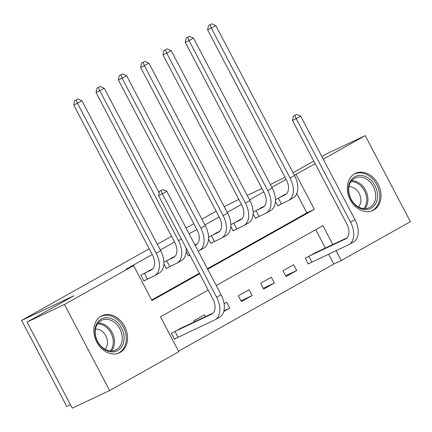 <?xml version="1.0" encoding="UTF-8"?>
<svg xmlns="http://www.w3.org/2000/svg" width="432" height="432" viewBox="0 0 432 432"><rect width="100%" height="100%" fill="white"/><g stroke="black" fill="none" stroke-linecap="round" stroke-linejoin="round"><path stroke-width="0.65" d="M101.169 316.094A20.509 15.952 -115.2 0 1 101.957 315.689A20.509 15.952 -115.2 0 1 124.875 326.932A20.509 15.952 -115.2 0 1 120.226 352.388A20.509 15.952 -115.2 0 1 119.437 352.793A20.509 15.952 -115.2 0 1 96.514 341.55A20.509 15.952 -115.2 0 1 101.169 316.094M354.623 173.783A20.509 15.952 -115.2 0 1 355.412 173.378A20.509 15.952 -115.2 0 1 378.335 184.621A20.509 15.952 -115.2 0 1 373.68 210.076A20.509 15.952 -115.2 0 1 372.892 210.481A20.509 15.952 -115.2 0 1 349.974 199.238A20.509 15.952 -115.2 0 1 354.623 173.783M70.481 404.768L66.793 406.507L21.6 320.425L149.213 248.773M321.867 156.562L327.829 153.22L365.207 135.61L410.4 221.692L341.237 260.528L336.064 250.673M178.535 351.205L333.758 264.049L341.237 260.528M208.181 290.05L160.488 316.829L178.81 351.724L109.642 390.56L64.449 304.479L133.612 265.642L151.934 300.542L199.633 273.764M64.449 304.479L27.07 322.083L72.268 408.164L109.642 390.56M333.758 264.049L328.585 254.194M325.361 248.054L315.711 229.673M316.1 252.418L305.267 258.206L308.324 264.022L311.234 262.386M293.668 264.719L282.96 270.729L286.011 276.55L296.719 270.535L293.668 264.719M271.355 277.247L260.647 283.257L263.698 289.073L274.412 283.063L271.355 277.247M249.043 289.775L238.334 295.785L241.391 301.601L252.099 295.591L249.043 289.775M223.765 311.499L229.786 308.119L226.735 302.303L224.116 303.772M205.389 316.672L204.422 314.825L193.714 320.841L194.276 321.91M182.228 327.58L171.401 333.369L174.458 339.185L177.368 337.549M286.097 179.35L271.847 187.353M263.785 191.878L249.539 199.881M241.477 204.406L227.227 212.409M219.164 216.934L204.914 224.937M196.852 229.462L189.097 233.815M174.539 241.99L160.294 249.988M152.231 254.518L126.139 269.163L133.612 265.642M151.664 300.019L199.357 273.24M207.419 268.715L306.887 212.863L296.746 193.547M285.563 194.254L275.47 199.627M275.449 201.404L277.787 205.859L280.697 204.223M263.25 206.782L253.157 212.155M253.136 213.932L255.474 218.387L258.39 216.751M240.937 219.31L230.85 224.683M230.828 226.46L233.167 230.915L236.077 229.279M218.63 231.838L208.537 237.211M208.516 238.988L210.854 243.437L213.764 241.807M196.317 244.366L194.897 244.868M186.835 249.394L186.224 249.739M186.203 251.51L188.541 255.965L189.891 255.209M174.004 256.889L163.912 262.262M163.89 264.038L166.228 268.493L169.144 266.857M151.691 269.417L140.864 275.206L143.921 281.021L146.831 279.385M157.28 244.247L171.526 236.245M186.084 228.074L193.838 223.722M201.901 219.191L216.151 211.194M224.213 206.663L238.837 199.379M27.07 322.083L73.926 295.78L21.6 320.425M294.376 175.23L315.176 163.701M323.239 159.176L365.207 135.61M270.362 184.523L285.001 177.266M293.063 172.735L313.805 161.093M261.992 188.465L247.201 195.431M207.695 269.233L314.361 209.342L296.039 174.447M332.84 244.534L322.915 225.628L216.243 285.52M306.887 212.863L314.361 209.342M223.927 310.878L229.786 308.119M240.98 300.829L252.099 295.591M263.293 288.301L274.412 283.063M285.606 275.773L296.719 270.535M277.646 198.407L284.958 194.94A13.149 8.251 -119.3 0 0 285.287 194.773A13.149 8.251 -119.3 0 0 286.33 179.788L207.603 29.846L208.478 25.542L211.756 23.836L208.478 25.542M282.533 195.664L286.54 193.795M211.756 23.836L215.806 25.58L211.34 28.085L290.066 178.027A19.721 12.377 60.7 0 1 288.506 200.502A19.721 12.377 60.7 0 1 288.014 200.761L277.711 205.718M215.806 25.58L294.527 175.522A19.721 12.377 60.7 0 1 292.966 198.002L288.506 200.502M209.974 24.835L211.34 28.085L207.603 29.846M278.294 198.083L281.351 203.899M296.622 114.442L293.344 116.149L296.622 114.442L300.672 116.186L296.206 118.692L350.503 222.107A19.721 12.377 60.7 0 1 348.943 244.582A19.721 12.377 60.7 0 1 348.451 244.836L308.248 263.882M313.07 253.827L346.977 237.87M308.183 256.57L345.395 239.02A13.149 8.251 -119.3 0 0 345.724 238.853A13.149 8.251 -119.3 0 0 346.766 223.868L292.469 120.452L293.344 116.149M300.672 116.186L354.964 219.602A19.721 12.377 60.7 0 1 353.403 242.077L348.943 244.582M294.84 115.447L296.206 118.692L292.469 120.452M308.831 256.246L311.888 262.062M255.334 210.935L262.645 207.468A13.149 8.251 -119.3 0 0 262.975 207.301A13.149 8.251 -119.3 0 0 264.017 192.316L185.296 42.374L186.165 38.07L189.443 36.364L186.165 38.07M260.221 208.192L264.227 206.323M189.443 36.364L193.493 38.108L189.032 40.613L267.754 190.555A19.721 12.377 60.7 0 1 266.193 213.03A19.721 12.377 60.7 0 1 265.702 213.284L255.404 218.246M193.493 38.108L272.214 188.05A19.721 12.377 60.7 0 1 270.659 210.524L266.193 213.03M187.661 37.363L189.032 40.613L185.296 42.374M255.987 210.611L259.038 216.427M233.021 223.463L240.338 219.996A13.149 8.251 -119.3 0 0 240.667 219.829A13.149 8.251 -119.3 0 0 241.704 204.844L162.983 54.902L163.852 50.593L167.135 48.886L163.852 50.593M237.908 220.72L241.915 218.851M167.135 48.886L171.18 50.636L166.72 53.141L245.441 203.083A19.721 12.377 60.7 0 1 243.886 225.558A19.721 12.377 60.7 0 1 243.389 225.812L233.091 230.774M171.18 50.636L249.907 200.578A19.721 12.377 60.7 0 1 248.346 223.052L243.886 225.558M165.348 49.891L166.72 53.141L162.983 54.902M233.674 223.133L236.725 228.949M210.713 235.991L218.025 232.524A13.149 8.251 -119.3 0 0 218.354 232.357A13.149 8.251 -119.3 0 0 219.391 217.372L140.67 67.424L141.545 63.121L144.823 61.414L141.545 63.121M215.595 233.248L219.607 231.374M144.823 61.414L148.873 63.158L144.407 65.664L223.128 215.611A19.721 12.377 60.7 0 1 221.573 238.086A19.721 12.377 60.7 0 1 221.076 238.34L210.778 243.297M148.873 63.158L227.594 213.106A19.721 12.377 60.7 0 1 226.033 235.58L221.573 238.086M143.035 62.419L144.407 65.664L140.67 67.424M211.361 235.661L214.418 241.477M195.14 245.322L195.712 245.052A13.149 8.251 -119.3 0 0 196.042 244.885A13.149 8.251 -119.3 0 0 197.084 229.9L118.357 79.952L119.232 75.649L122.51 73.942L119.232 75.649M194.967 244.998L197.294 243.902M122.51 73.942L126.56 75.686L122.099 78.192L200.821 228.139A19.721 12.377 60.7 0 1 199.26 250.614A19.721 12.377 60.7 0 1 198.769 250.868L198.191 251.138M189.848 255.134L188.465 255.825M126.56 75.686L205.281 225.634A19.721 12.377 60.7 0 1 203.72 248.108L199.26 250.614M120.728 74.947L122.099 78.192L118.357 79.952M348.403 190.501A17.75 13.802 -115.2 0 1 361.843 175.511A17.75 13.802 -115.2 0 1 377.514 194.486A17.75 13.802 -115.2 0 1 364.073 209.477A17.75 13.802 -115.2 0 1 348.403 190.501M375.689 194.692A16.432 12.782 64.8 0 0 355.207 177.979A16.432 12.782 64.8 0 0 348.732 190.998A16.432 12.782 64.8 0 0 369.214 207.711A16.432 12.782 64.8 0 0 375.689 194.692M348.97 186.727A11.702 9.099 -115.2 0 1 360.893 199.303A11.702 9.099 -115.2 0 1 358.495 206.95M371.12 211.156A20.374 15.849 64.8 0 0 371.639 210.929A20.374 15.849 64.8 0 0 379.669 194.783A20.374 15.849 64.8 0 0 354.272 174.058A20.374 15.849 64.8 0 0 353.765 174.312M117.747 350.509A17.75 13.802 -115.2 0 1 97.454 341.566A17.75 13.802 -115.2 0 1 101.255 319.097A17.75 13.802 -115.2 0 1 121.549 328.039A17.75 13.802 -115.2 0 1 117.747 350.509M101.12 320.614A16.432 12.782 64.8 0 0 97.389 341.015A16.432 12.782 64.8 0 0 115.754 350.023A16.432 12.782 64.8 0 0 116.386 349.699A16.432 12.782 64.8 0 0 120.118 329.297A16.432 12.782 64.8 0 0 101.747 320.29A16.432 12.782 64.8 0 0 101.12 320.614M117.666 353.468A20.374 15.849 64.8 0 0 118.184 353.236A20.374 15.849 64.8 0 0 118.967 352.836A20.374 15.849 64.8 0 0 123.59 327.542A20.374 15.849 64.8 0 0 100.818 316.37A20.374 15.849 64.8 0 0 100.305 316.624M95.515 329.038A11.702 9.099 -115.2 0 1 106.072 336.42A11.702 9.099 -115.2 0 1 105.035 349.261M166.088 261.041L173.399 257.58A13.149 8.251 -119.3 0 0 173.729 257.407A13.149 8.251 -119.3 0 0 174.771 242.428L96.05 92.48L96.919 88.177L100.202 86.47L96.919 88.177M170.975 258.298L174.982 256.43M100.202 86.47L104.247 88.214L99.787 90.72L178.508 240.662A19.721 12.377 60.7 0 1 176.947 263.142A19.721 12.377 60.7 0 1 176.456 263.396L166.158 268.353M104.247 88.214L159.17 192.823M186.095 247.984A19.721 12.377 60.7 0 1 181.413 260.636L176.947 263.142M98.415 87.475L99.787 90.72L96.05 92.48M166.741 260.717L169.792 266.533M143.775 273.569L151.092 270.108A13.149 8.251 -119.3 0 0 151.421 269.935A13.149 8.251 -119.3 0 0 152.458 254.95L73.737 105.008L74.606 100.705L77.89 98.998L74.606 100.705M148.662 270.826L152.669 268.958M77.89 98.998L81.934 100.742L77.474 103.248L156.195 253.19A19.721 12.377 60.7 0 1 154.64 275.67A19.721 12.377 60.7 0 1 154.143 275.924L143.845 280.881M81.934 100.742L160.661 250.684A19.721 12.377 60.7 0 1 159.1 273.164L154.64 275.67M76.102 100.003L77.474 103.248L73.737 105.008M144.428 273.245L147.479 279.061M162.756 189.605L159.473 191.311L162.756 189.605L166.801 191.349L162.34 193.855L216.632 297.27A19.721 12.377 60.7 0 1 215.077 319.745A19.721 12.377 60.7 0 1 214.58 319.999L174.382 339.044M179.199 328.99L213.111 313.038M174.312 331.733L211.529 314.183A13.149 8.251 -119.3 0 0 211.858 314.015A13.149 8.251 -119.3 0 0 212.895 299.03L158.603 195.615L159.473 191.311M166.801 191.349L221.098 294.764A19.721 12.377 60.7 0 1 219.537 317.239L215.077 319.745M160.969 190.609L162.34 193.855L158.603 195.615M174.965 331.409L178.016 337.225M285.606 194.578L284.958 194.94M294.527 175.522L290.066 178.027M346.043 238.658L345.395 239.02M354.964 219.602L350.503 222.107M263.293 207.106L262.645 207.468M272.214 188.05L267.754 190.555M240.98 219.634L240.338 219.996M249.907 200.578L245.441 203.083M218.668 232.162L218.025 232.524M227.594 213.106L223.128 215.611M196.36 244.69L195.712 245.052M205.281 225.634L200.821 228.139M351.724 180.684A16.432 12.782 -115.2 0 1 367.897 198.364A16.432 12.782 -115.2 0 1 364.91 208.678M363.82 208.634A15.892 12.361 64.8 0 0 366.714 198.65A15.892 12.361 64.8 0 0 351.059 181.553M98.264 322.99A16.432 12.782 -115.2 0 1 112.525 333.38A16.432 12.782 -115.2 0 1 111.451 350.989M110.36 350.946A15.892 12.361 64.8 0 0 111.407 333.904A15.892 12.361 64.8 0 0 97.605 323.86M174.047 257.218L173.399 257.58M181.402 239.042L178.508 240.662M151.735 269.746L151.092 270.108M160.661 250.684L156.195 253.19M212.171 313.821L211.529 314.183M221.098 294.764L216.632 297.27M371.639 210.929L371.207 211.135M354.272 174.058L353.84 174.263M100.818 316.37L100.381 316.575M118.184 353.236L117.747 353.441"/></g></svg>
